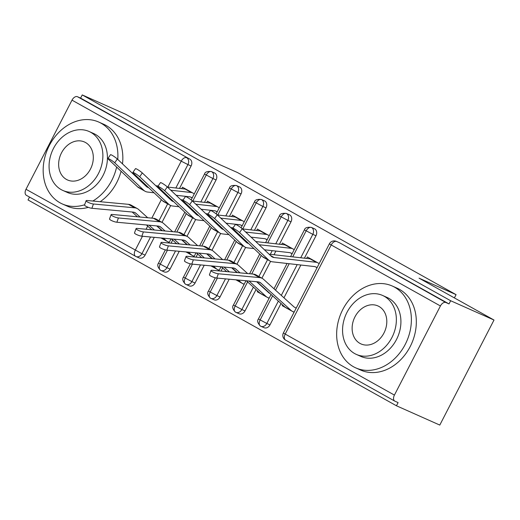 <?xml version="1.0" encoding="UTF-8"?>
<svg xmlns="http://www.w3.org/2000/svg" width="520" height="520" viewBox="0 0 520 520"><rect width="100%" height="100%" fill="white"/><g stroke="black" fill="none" stroke-linecap="round" stroke-linejoin="round"><path stroke-width="0.78" d="M26.507 195.37A5.375 3.244 -60.8 0 1 26.345 195.292A5.375 3.244 -60.8 0 1 26 189.274L72.001 100.152A5.375 3.244 -60.8 0 1 77.428 96.701L80.6 98.111L82.238 94.926L125.58 114.224L200.512 156.084L237.517 172.562L456.072 294.651L419.068 278.174L494 320.034L439.79 425.074L396.448 405.776L398.093 402.597L394.927 401.187A5.375 3.244 119.2 0 1 394.765 401.102L285.552 340.093A5.375 3.244 119.2 0 0 285.708 340.171M29.523 197.067L28.028 199.966L396.448 405.776M454.389 297.908L456.072 294.651M440.421 305.968L331.201 244.959A5.375 3.244 119.2 0 1 336.635 241.501A5.375 4.284 -66 0 0 336.362 241.364L339.528 242.775A5.375 4.284 114 0 1 339.8 242.911L445.854 302.517A5.375 3.244 119.2 0 0 440.421 305.968L394.42 395.09A5.375 3.244 119.2 0 0 394.765 401.102M339.8 242.911L449.02 303.927L450.658 300.742L494 320.034M445.854 302.517L449.02 303.927M82.238 94.926L450.658 300.742M306.611 258.433L307.359 256.978L319.189 263.588M282.607 304.941L282.23 305.675L284.57 306.722M282.23 305.675L285.48 307.495M294.132 312.124L292.344 311.331L294.053 312.286M296.186 308.146L294.476 307.19A6.097 3.673 119.2 0 1 294.3 307.099A6.097 3.673 119.2 0 1 293.885 306.807L263.51 279.286A17.927 10.803 -60.8 0 0 262.294 278.408A17.927 10.803 -60.8 0 0 259.571 277.583L218.335 273.767L216.769 278.05A4.479 0.923 -160 0 1 211.978 276.627A4.479 0.923 -160 0 1 209.436 274.768L211.003 270.485A4.479 0.923 20 0 0 213.538 272.344A4.479 0.923 20 0 0 218.335 273.767M239.597 232.57A4.479 0.539 -145.5 0 0 235.58 229.593A4.479 0.539 -145.5 0 0 232.778 228.293L235.397 224.478A4.479 0.539 34.5 0 1 238.199 225.778A4.479 0.539 34.5 0 1 242.216 228.755L239.597 232.57L268.625 260.039A17.927 10.803 119.2 0 0 269.945 261.014A17.927 10.803 119.2 0 0 272.526 261.827L314.646 266.584A6.097 3.673 -60.8 0 1 315.341 266.767L317.05 267.722M150.553 236.997L141.928 253.702L145.093 255.112L154.271 237.341M161.993 222.378L170.69 205.517M179.524 188.416L191.094 165.99L187.928 164.58L175.838 188M145.093 255.112A5.375 4.284 114 0 1 139.165 257.933L135.993 256.522A5.375 4.284 114 0 1 135.72 256.38A5.375 3.244 -60.8 0 1 135.558 256.302A5.375 3.244 -60.8 0 1 135.213 250.289L142.46 236.249M80.6 98.111L189.813 159.12A5.375 4.284 114 0 1 191.094 165.99M175.526 250.952L166.907 267.657L170.072 269.061A5.375 4.284 114 0 1 164.138 271.882L160.972 270.471A5.375 4.284 114 0 1 160.7 270.335A5.375 3.244 -60.8 0 1 160.537 270.257A5.375 3.244 -60.8 0 1 160.466 270.212A5.375 3.244 -60.8 0 1 160.192 264.238L167.44 250.205M214.487 172.939A5.375 4.284 114 0 1 214.636 173.004A5.375 4.284 114 0 1 214.792 173.076A5.375 4.284 114 0 1 216.073 179.946L212.908 178.536L200.817 201.955M170.072 269.061L179.244 251.297M186.972 236.327L195.669 219.472M204.497 202.364L216.073 179.946M176.137 195.28L189.755 196.814A6.097 3.673 -60.8 0 1 190.457 197.002L192.16 197.958M181.727 188.662L182.475 187.213L194.298 193.817M169.24 242.359L167.453 241.56L169.162 242.515M200.506 264.901L191.886 281.606L195.052 283.017A5.375 4.284 114 0 1 189.118 285.838L185.952 284.427A5.375 4.284 114 0 1 185.672 284.291A5.375 3.244 -60.8 0 1 185.517 284.213A5.375 3.244 -60.8 0 1 185.445 284.167A5.375 3.244 -60.8 0 1 185.172 278.194L192.413 264.154M239.46 186.894A5.375 4.284 114 0 1 239.616 186.959A5.375 4.284 114 0 1 239.766 187.031A5.375 4.284 114 0 1 241.053 193.895L237.881 192.484L225.797 215.904M195.052 283.017L204.224 265.245M211.946 250.283L220.649 233.428M229.476 216.32L241.053 193.895M201.117 209.228L214.734 210.769A6.097 3.673 -60.8 0 1 215.43 210.958L217.139 211.906M206.7 202.618L207.454 201.169L219.278 207.772M194.22 256.315L192.433 255.515L194.142 256.471M225.485 278.856L216.859 295.562L220.031 296.972A5.375 4.284 114 0 1 214.097 299.793L210.931 298.382A5.375 4.284 114 0 1 210.652 298.24A5.375 3.244 -60.8 0 1 210.496 298.161A5.375 3.244 -60.8 0 1 210.425 298.123A5.375 3.244 -60.8 0 1 210.145 292.149L217.393 278.109M264.44 200.85A5.375 4.284 114 0 1 264.596 200.909A5.375 4.284 114 0 1 264.745 200.98A5.375 4.284 114 0 1 266.026 207.85L262.86 206.44L250.776 229.859M220.031 296.972L229.203 279.201M236.925 264.238L245.629 247.377M254.456 230.275L266.026 207.85M226.096 223.184L239.714 224.725A6.097 3.673 -60.8 0 1 240.409 224.906L242.119 225.862M231.68 216.567L232.427 215.118L244.25 221.722M219.2 270.264L217.412 269.471L219.115 270.419M253.389 287.144L241.839 309.517L245.005 310.928A5.375 4.284 114 0 1 239.07 313.742L235.905 312.332A5.375 4.284 114 0 1 235.631 312.195A5.375 3.244 -60.8 0 1 235.469 312.117A5.375 3.244 -60.8 0 1 235.397 312.078A5.375 3.244 -60.8 0 1 235.125 306.098L247.611 281.911M289.419 214.799A5.375 4.284 114 0 1 289.575 214.864A5.375 4.284 114 0 1 289.725 214.936A5.375 4.284 114 0 1 291.005 221.806L287.839 220.395L275.75 243.815M245.005 310.928L256.042 289.549M261.905 278.187L270.601 261.333M274.001 254.748L275.899 251.076M279.428 244.231L291.005 221.806M251.069 237.139L264.693 238.674A6.097 3.673 -60.8 0 1 265.389 238.862L267.092 239.817M256.659 230.522L257.406 229.073L269.23 235.677M244.179 284.219L242.385 283.419L244.094 284.375M278.363 301.1L266.819 323.466L269.984 324.877A5.375 4.284 114 0 1 264.05 327.697L260.884 326.287A5.375 4.284 114 0 1 260.605 326.151A5.375 3.244 -60.8 0 1 260.449 326.072A5.375 3.244 -60.8 0 1 260.377 326.027A5.375 3.244 -60.8 0 1 260.104 320.053L272.591 295.867M314.399 228.755A5.375 4.284 114 0 1 314.548 228.819A5.375 4.284 114 0 1 314.697 228.891A5.375 4.284 114 0 1 315.985 235.755L312.819 234.344L300.729 257.764M269.984 324.877L281.014 303.505M283.959 297.811L300.878 265.025M304.408 258.18L315.985 235.755M264.433 249.782L289.666 252.629A6.097 3.673 -60.8 0 1 290.361 252.817L292.071 253.767M281.639 244.478L282.386 243.029L294.209 249.633M257.627 290.986L257.25 291.726L260.5 293.54M269.99 293.514L269.503 293.241A6.097 3.673 119.2 0 1 269.321 293.15A6.097 3.673 119.2 0 1 268.905 292.851L256.646 281.743M269.152 298.175L267.365 297.375L269.074 298.331M292.721 256.861L306.105 230.932A5.375 3.244 -60.8 0 1 311.532 227.481L314.697 228.891M275.529 290.173L289.185 263.705M257.25 291.726L259.597 292.767M267.742 242.905L281.125 216.977A5.375 3.244 -60.8 0 1 286.559 213.525L289.725 214.936M251.719 273.942L261.255 255.483M242.762 228.956L256.146 203.028A5.375 3.244 -60.8 0 1 261.579 199.576L264.745 200.98M221.006 271.102L222.631 267.956M226.746 259.994L236.275 241.527M217.789 215L231.166 189.072A5.375 3.244 -60.8 0 1 236.6 185.62L239.766 187.031M196.034 257.147L197.652 254.007M201.767 246.038L211.296 227.578M192.81 201.045L206.193 175.117A5.375 3.244 -60.8 0 1 211.62 171.665L214.792 173.076M171.054 243.197L172.679 240.052M176.787 232.083L186.316 213.623M232.778 228.293A4.479 0.539 -145.5 0 0 233.35 229.08L262.379 256.548A17.927 10.803 119.2 0 0 263.705 257.524L269.945 261.014M315.341 266.767L317.135 267.566M242.216 228.755L271.239 256.224A13.267 7.995 -60.8 0 0 272.22 256.945A13.267 7.995 -60.8 0 0 274.125 257.543L316.251 262.301A10.758 6.481 119.2 0 1 317.48 262.632L311.233 259.142A10.758 6.481 119.2 0 0 310.005 258.811L269.1 254.196M262.294 278.408L256.055 274.924A17.927 10.803 -60.8 0 0 253.325 274.092L212.089 270.276A4.479 0.923 20 0 0 211.003 270.485M292.344 311.331A10.758 6.481 -60.8 0 1 292.026 311.168A10.758 6.481 -60.8 0 1 291.298 310.648L260.923 283.127A13.267 7.995 119.2 0 0 260.026 282.477A13.267 7.995 119.2 0 0 258.005 281.866L216.769 278.05M292.026 311.168L285.779 307.684A10.758 6.481 -60.8 0 1 285.051 307.158L257.043 281.775M207.799 214.338L210.418 210.522A4.479 0.539 34.5 0 1 213.219 211.822A4.479 0.539 34.5 0 1 217.237 214.799L214.617 218.614A4.479 0.539 -145.5 0 0 210.6 215.638A4.479 0.539 -145.5 0 0 207.799 214.338A4.479 0.539 -145.5 0 0 208.37 215.131L237.4 242.593A17.927 10.803 119.2 0 0 238.725 243.568L244.972 247.058A17.927 10.803 119.2 0 0 247.546 247.871L253.975 248.599M290.361 252.817L292.156 253.611M259.077 244.712L291.272 248.346A10.758 6.481 119.2 0 1 292.5 248.677L286.253 245.186A10.758 6.481 119.2 0 0 285.025 244.862L255.736 241.553M245.284 240.37L244.12 240.24M248.586 243.497A13.267 7.995 -60.8 0 1 247.24 242.989A13.267 7.995 -60.8 0 1 246.266 242.268L217.237 214.799M214.617 218.614L243.646 246.083A17.927 10.803 119.2 0 0 244.972 247.058M182.826 200.382L185.439 196.567A4.479 0.539 34.5 0 1 188.24 197.867A4.479 0.539 34.5 0 1 192.257 200.85L189.638 204.666A4.479 0.539 -145.5 0 0 185.62 201.682A4.479 0.539 -145.5 0 0 182.826 200.382A4.479 0.539 -145.5 0 0 183.397 201.175L212.427 228.644A17.927 10.803 119.2 0 0 213.746 229.619L219.993 233.103A17.927 10.803 119.2 0 0 222.567 233.922L229.002 234.644M265.389 238.862L267.176 239.661M245.719 232.069L266.292 234.397A10.758 6.481 119.2 0 1 267.521 234.722L261.281 231.238A10.758 6.481 119.2 0 0 260.052 230.906L242.379 228.911M233.071 227.858L230.763 227.597M220.305 226.421L219.141 226.285M235.261 230.893L234.097 230.756M223.607 229.547A13.267 7.995 -60.8 0 1 222.268 229.034A13.267 7.995 -60.8 0 1 221.286 228.312L192.257 200.85M189.638 204.666L218.667 232.128A17.927 10.803 119.2 0 0 219.993 233.103M239.453 235.827L240.617 235.957M157.846 186.433L160.466 182.618A4.479 0.539 34.5 0 1 163.261 183.917A4.479 0.539 34.5 0 1 167.278 186.894L164.665 190.71A4.479 0.539 -145.5 0 0 160.648 187.733A4.479 0.539 -145.5 0 0 157.846 186.433A4.479 0.539 -145.5 0 0 158.418 187.219L187.447 214.689A17.927 10.803 119.2 0 0 188.773 215.664L195.013 219.154A17.927 10.803 119.2 0 0 197.594 219.967L204.022 220.694M240.409 224.906L242.197 225.706M220.74 218.12L241.319 220.441A10.758 6.481 119.2 0 1 242.547 220.772L236.301 217.282A10.758 6.481 119.2 0 0 235.072 216.951L217.399 214.955M208.097 213.909L205.784 213.649M195.325 212.466L194.168 212.336M210.288 216.938L209.125 216.808M198.633 215.592A13.267 7.995 -60.8 0 1 197.288 215.085A13.267 7.995 -60.8 0 1 196.306 214.364L167.278 186.894M164.665 190.71L193.694 218.179A17.927 10.803 119.2 0 0 195.013 219.154M214.474 221.871L215.638 222.001M132.867 172.478L135.486 168.662A4.479 0.539 34.5 0 1 138.287 169.962A4.479 0.539 34.5 0 1 142.305 172.939L139.685 176.755A4.479 0.539 -145.5 0 0 135.668 173.778A4.479 0.539 -145.5 0 0 132.867 172.478A4.479 0.539 -145.5 0 0 133.439 173.27L162.468 200.733A17.927 10.803 119.2 0 0 163.794 201.708L170.04 205.198A17.927 10.803 119.2 0 0 172.614 206.011L179.042 206.739M215.43 210.958L217.224 211.75M195.761 204.165L216.339 206.486A10.758 6.481 119.2 0 1 217.568 206.817L211.322 203.327A10.758 6.481 119.2 0 0 210.093 203.002L192.426 201.006M183.118 199.953L180.804 199.693M170.352 198.51L169.189 198.38M185.308 202.982L184.145 202.852M173.654 201.636A13.267 7.995 -60.8 0 1 172.308 201.13A13.267 7.995 -60.8 0 1 171.327 200.408L142.305 172.939M139.685 176.755L168.714 204.224A17.927 10.803 119.2 0 0 170.04 205.198M189.501 207.922L190.665 208.052M240.019 272.864L235.944 269.172A13.267 7.995 119.2 0 0 235.047 268.528A13.267 7.995 119.2 0 0 233.025 267.911L191.789 264.095A4.479 0.923 -160 0 1 186.999 262.672A4.479 0.923 -160 0 1 184.457 260.819L186.024 256.536A4.479 0.923 20 0 0 188.565 258.388A4.479 0.923 20 0 0 193.356 259.812L234.592 263.627A17.927 10.803 -60.8 0 1 237.322 264.459A17.927 10.803 -60.8 0 1 238.537 265.33L247.624 273.565M237.322 264.459L231.075 260.969A17.927 10.803 -60.8 0 0 228.345 260.137L187.109 256.328A4.479 0.923 20 0 0 186.024 256.536M267.365 297.375A10.758 6.481 -60.8 0 1 267.046 297.219A10.758 6.481 -60.8 0 1 266.318 296.692L249.041 281.034M267.046 297.219L260.806 293.728A10.758 6.481 -60.8 0 1 260.072 293.202L246.376 280.787M237.347 272.617L232.063 267.826M215.04 258.908L210.971 255.222A13.267 7.995 119.2 0 0 210.067 254.572A13.267 7.995 119.2 0 0 208.052 253.962L166.816 250.146A4.479 0.923 -160 0 1 162.019 248.716A4.479 0.923 -160 0 1 159.484 246.864L161.044 242.58A4.479 0.923 20 0 0 163.585 244.433A4.479 0.923 20 0 0 168.376 245.863L209.612 249.672A17.927 10.803 -60.8 0 1 212.342 250.504A17.927 10.803 -60.8 0 1 213.558 251.381L222.644 259.61M212.342 250.504L206.096 247.013A17.927 10.803 -60.8 0 0 203.365 246.188L162.136 242.372A4.479 0.923 20 0 0 161.044 242.58M242.385 283.419A10.758 6.481 -60.8 0 1 242.073 283.264A10.758 6.481 -60.8 0 1 241.339 282.737L238.375 280.053M229.353 271.875L224.061 267.085M226.688 271.628L221.397 266.838M212.375 258.661L207.083 253.87M231.667 267.787L236.958 272.578M190.06 244.953L185.991 241.267A13.267 7.995 119.2 0 0 185.094 240.617A13.267 7.995 119.2 0 0 183.072 240.006L141.837 236.191A4.479 0.923 -160 0 1 137.046 234.767A4.479 0.923 -160 0 1 134.505 232.908L136.071 228.625A4.479 0.923 20 0 0 138.606 230.483A4.479 0.923 20 0 0 143.403 231.907L184.633 235.722A17.927 10.803 -60.8 0 1 187.363 236.548A17.927 10.803 -60.8 0 1 188.578 237.425L197.665 245.661M187.363 236.548L181.123 233.064A17.927 10.803 -60.8 0 0 178.393 232.232L137.156 228.417A4.479 0.923 20 0 0 136.071 228.625M217.412 269.471A10.758 6.481 -60.8 0 1 217.094 269.308A10.758 6.481 -60.8 0 1 216.365 268.788L213.395 266.097M204.373 257.92L199.082 253.13M201.708 257.673L196.417 252.883M187.395 244.706L182.104 239.915M206.687 253.832L211.978 258.622M165.087 231.004L161.012 227.311A13.267 7.995 119.2 0 0 160.115 226.668A13.267 7.995 119.2 0 0 158.093 226.05L116.857 222.235A4.479 0.923 -160 0 1 112.067 220.811A4.479 0.923 -160 0 1 109.525 218.959L111.091 214.669A4.479 0.923 20 0 0 113.633 216.528A4.479 0.923 20 0 0 118.424 217.952L159.66 221.767A17.927 10.803 -60.8 0 1 162.39 222.599A17.927 10.803 -60.8 0 1 163.605 223.47L172.692 231.706M162.39 222.599L156.143 219.108A17.927 10.803 -60.8 0 0 153.413 218.276L112.177 214.461A4.479 0.923 20 0 0 111.091 214.669M192.433 255.515A10.758 6.481 -60.8 0 1 192.114 255.359A10.758 6.481 -60.8 0 1 191.386 254.833L188.416 252.142M179.394 243.971L174.109 239.174M176.728 243.724L171.438 238.927M162.416 230.756L157.131 225.959M181.714 239.883L186.999 244.673M353.483 366.743A44.818 35.711 -66 0 0 355.791 367.894A44.818 35.711 -66 0 0 405.957 342.947A44.818 35.711 -66 0 0 394.55 287.17A44.818 35.711 -66 0 0 392.243 286.013A44.818 35.711 -66 0 0 342.075 310.96A44.818 35.711 -66 0 0 353.483 366.743M355.791 367.894L360.737 370.097A44.818 35.711 -66 0 0 410.904 345.15A44.818 35.711 -66 0 0 399.497 289.374A44.818 35.711 -66 0 0 397.189 288.217L392.243 286.013M382.59 295.451L387.14 297.479A32.266 25.714 114 0 1 388.804 298.311A32.266 25.714 114 0 1 397.013 338.468A32.266 25.714 114 0 1 360.893 356.434L356.343 354.406A32.266 25.714 -66 0 0 392.464 336.447A32.266 25.714 -66 0 0 384.248 296.283A32.266 25.714 -66 0 0 382.59 295.451A32.266 25.714 -66 0 0 346.463 313.411A32.266 25.714 -66 0 0 354.679 353.574A32.266 25.714 -66 0 0 356.343 354.406M378.996 306.469A20.793 16.569 -66 0 0 377.923 305.929A20.793 16.569 -66 0 0 354.64 317.506A20.793 16.569 -66 0 0 359.938 343.388A20.793 16.569 -66 0 0 361.01 343.928A20.793 16.569 -66 0 0 384.287 332.351A20.793 16.569 -66 0 0 378.996 306.469M117.76 159.399A44.818 35.711 -66 0 0 101.062 123.214A44.818 35.711 -66 0 0 98.755 122.057A44.818 35.711 -66 0 0 48.587 147.011A44.818 35.711 -66 0 0 59.995 202.787A44.818 35.711 -66 0 0 62.302 203.944A44.818 35.711 -66 0 0 84.637 204.763M92.84 201.032A44.818 35.711 -66 0 0 116.63 167.037M62.302 203.944L67.249 206.147A44.818 35.711 -66 0 0 88.302 207.357M100.172 201.708A44.818 35.711 -66 0 0 121.082 171.256M122.492 163.878A44.818 35.711 -66 0 0 106.009 125.418A44.818 35.711 -66 0 0 103.701 124.26L98.755 122.057M89.102 131.495L93.652 133.523A32.266 25.714 114 0 1 95.316 134.355A32.266 25.714 114 0 1 103.526 174.519A32.266 25.714 114 0 1 67.405 192.478L62.855 190.45A32.266 25.714 -66 0 0 98.976 172.49A32.266 25.714 -66 0 0 90.76 132.327A32.266 25.714 -66 0 0 89.102 131.495A32.266 25.714 -66 0 0 52.975 149.461A32.266 25.714 -66 0 0 61.191 189.618A32.266 25.714 -66 0 0 62.855 190.45M85.508 142.513A20.793 16.569 -66 0 0 84.435 141.98A20.793 16.569 -66 0 0 61.159 153.556A20.793 16.569 -66 0 0 66.45 179.433A20.793 16.569 -66 0 0 67.522 179.972A20.793 16.569 -66 0 0 90.799 168.395A20.793 16.569 -66 0 0 85.508 142.513M107.887 158.522L110.507 154.707A4.479 0.539 34.5 0 1 113.308 156.006A4.479 0.539 34.5 0 1 117.325 158.99L114.706 162.805A4.479 0.539 -145.5 0 0 110.689 159.822A4.479 0.539 -145.5 0 0 107.887 158.522A4.479 0.539 -145.5 0 0 108.466 159.315L137.488 186.784A17.927 10.803 119.2 0 0 138.814 187.759L145.06 191.243A17.927 10.803 119.2 0 0 147.635 192.056L154.07 192.784M190.457 197.002L192.244 197.795M170.787 190.209L191.36 192.536A10.758 6.481 119.2 0 1 192.589 192.862L186.349 189.378A10.758 6.481 119.2 0 0 185.114 189.046L167.447 187.05M158.138 185.998L155.825 185.738M145.373 184.561L144.209 184.425M160.329 189.033L159.166 188.897M148.674 187.688A13.267 7.995 -60.8 0 1 147.335 187.174A13.267 7.995 -60.8 0 1 146.354 186.453L117.325 158.99M114.706 162.805L143.734 190.268A17.927 10.803 119.2 0 0 145.06 191.243M164.522 193.967L165.685 194.097M140.108 217.048L136.038 213.363A13.267 7.995 119.2 0 0 135.135 212.713A13.267 7.995 119.2 0 0 133.113 212.102L91.884 208.286A4.479 0.923 -160 0 1 87.087 206.856A4.479 0.923 -160 0 1 84.552 205.004L86.112 200.72A4.479 0.923 20 0 0 88.653 202.572A4.479 0.923 20 0 0 93.444 203.996L134.68 207.811A17.927 10.803 -60.8 0 1 137.41 208.644A17.927 10.803 -60.8 0 1 138.626 209.514L147.713 217.75M137.41 208.644L131.163 205.153A17.927 10.803 -60.8 0 0 128.434 204.328L87.198 200.512A4.479 0.923 20 0 0 86.112 200.72M167.453 241.56A10.758 6.481 -60.8 0 1 167.135 241.404A10.758 6.481 -60.8 0 1 166.406 240.877L163.442 238.186M154.421 230.016L149.13 225.225M151.749 229.769L146.465 224.978M137.442 216.801L132.151 212.011M156.734 225.927L162.026 230.718M336.362 241.364A5.375 5.375 0 0 0 329.394 243.808L331.201 244.959L285.207 334.074L394.42 395.09M285.207 334.074A5.375 3.244 119.2 0 0 285.552 340.093A5.375 5.375 0 0 1 283.394 332.93L285.207 334.074M26 189.274L141.928 253.702A5.375 4.284 114 0 1 135.993 256.522A5.375 5.375 0 0 1 135.558 256.302L26.345 195.292M146.075 229.242L147.7 226.096M151.814 218.133L161.343 199.667M167.83 187.096L181.214 161.167L72.001 100.152M77.428 96.701L189.813 159.12M181.214 161.167A5.375 3.244 -60.8 0 1 186.647 157.716A5.375 4.284 -66 0 1 187.928 164.58L181.214 161.167M297.193 264.615L281.3 295.406M311.382 227.409C307.249 226.947 304.922 227.76 304.414 229.859L312.819 234.344A5.375 4.284 -66 0 0 311.532 227.481A5.375 4.284 -66 0 0 311.382 227.409L314.548 228.819M260.449 326.072A5.375 5.375 0 0 0 260.884 326.287A5.375 4.284 114 0 0 266.819 323.466L258.414 318.975L271.063 294.483M272.22 250.66L270.322 254.332M267.56 259.682L258.882 276.503M242.587 245.726L233.903 262.548M217.607 231.77L208.923 248.593M192.628 217.822L183.95 234.644M167.655 203.866L158.97 220.688M286.403 213.453C282.269 212.992 279.942 213.805 279.435 215.904L287.839 220.395A5.375 4.284 -66 0 0 286.559 213.525A5.375 4.284 -66 0 0 286.403 213.453L289.575 214.864M235.469 312.117A5.375 5.375 0 0 0 235.905 312.332A5.375 4.284 114 0 0 241.839 309.517L233.441 305.026L245.967 280.755M261.43 199.505C257.289 199.036 254.969 199.856 254.462 201.948L262.86 206.44A5.375 4.284 -66 0 0 261.579 199.576A5.375 4.284 -66 0 0 261.43 199.505L264.596 200.909M210.496 298.161A5.375 5.375 0 0 0 210.931 298.382A5.375 4.284 114 0 0 216.859 295.562L208.462 291.07L215.319 277.784M236.451 185.549C232.31 185.088 229.989 185.9 229.483 188L237.881 192.484A5.375 4.284 -66 0 0 236.6 185.62A5.375 4.284 -66 0 0 236.451 185.549L239.616 186.959M185.517 284.213A5.375 5.375 0 0 0 185.952 284.427A5.375 4.284 114 0 0 191.886 281.606L183.482 277.115L190.339 263.835M211.471 171.594C207.337 171.132 205.01 171.944 204.503 174.044L212.908 178.536A5.375 4.284 -66 0 0 211.62 171.665A5.375 4.284 -66 0 0 211.471 171.594L214.636 173.004M160.537 270.257A5.375 5.375 0 0 0 160.972 270.471A5.375 4.284 114 0 0 166.907 267.657L158.502 263.166L165.36 249.88M316.251 262.301L310.005 258.811M274.125 257.543L270.498 255.515M268.625 260.039L262.379 256.548M285.051 307.158L291.298 310.648M258.999 282.055L260.923 283.127M253.325 274.092L259.571 277.583M291.272 248.346L285.025 244.862M248.02 242.957L245.518 241.566M243.646 246.083L237.4 242.593M266.292 234.397L260.052 230.906M223.041 229.008L220.539 227.611M218.667 232.128L212.427 228.644M241.319 220.441L235.072 216.951M198.061 215.053L195.566 213.655M193.694 218.179L187.447 214.689M216.339 206.486L210.093 203.002M173.082 201.097L170.586 199.706M168.714 204.224L162.468 200.733M193.356 259.812L191.789 264.095M260.072 293.202L266.318 296.692M234.026 268.099L235.944 269.172M228.345 260.137L234.592 263.627M168.376 245.863L166.816 250.146M236.158 279.844L241.339 282.737M209.047 254.144L210.971 255.222M203.365 246.188L209.612 249.672M143.403 231.907L141.837 236.191M211.185 265.889L216.365 268.788M184.067 240.194L185.991 241.267M178.393 232.232L184.633 235.722M118.424 217.952L116.857 222.235M186.206 251.94L191.386 254.833M159.094 226.239L161.012 227.311M153.413 218.276L159.66 221.767M191.36 192.536L185.114 189.046M148.109 187.148L145.607 185.75M143.734 190.268L137.488 186.784M93.444 203.996L91.884 208.286M161.226 237.984L166.406 240.877M134.115 212.284L136.038 213.363M128.434 204.328L134.68 207.811M329.394 243.808L283.394 332.93M274.001 288.788L287.066 263.471M290.602 256.62L304.414 229.859M258.414 318.975C256.971 320.781 257.627 323.135 260.377 326.027M249.581 273.748L259.747 254.059M265.623 242.671L279.435 215.904M233.441 305.026C231.992 306.826 232.648 309.179 235.397 312.078M218.868 270.907L220.987 266.799M224.601 259.792L234.767 240.103M241.111 227.819L254.462 201.948M208.462 291.07C207.012 292.877 207.669 295.224 210.425 298.123M193.889 256.952L196.008 252.844M199.628 245.837L209.787 226.148M216.131 213.863L229.483 188M183.482 277.115C182.039 278.922 182.689 281.275 185.445 284.167M168.916 242.996L171.035 238.894M174.649 231.888L184.815 212.192M191.152 199.908L204.503 174.044M158.502 263.166C157.06 264.966 157.716 267.319 160.466 270.212M235.911 279.819L242.073 283.264M210.931 265.87L217.094 269.308M185.952 251.914L192.114 255.359M160.979 237.958L167.135 241.404"/></g></svg>
